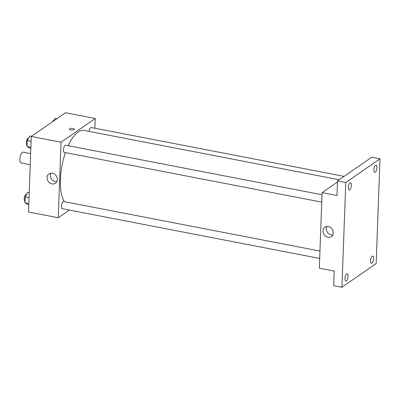 <?xml version="1.0" encoding="UTF-8"?>
<svg xmlns="http://www.w3.org/2000/svg" width="400" height="400" viewBox="0 0 400 400"><rect width="100%" height="100%" fill="white"/><g stroke="black" fill="none" stroke-linecap="round" stroke-linejoin="round"><path stroke-width="0.6" d="M30.645 153.62L23.26 152.195A5.485 2.135 100.9 0 0 20.12 157.17A5.485 2.135 100.9 0 0 21.18 162.96L30.235 164.71M69.325 210.065L58.245 217.745L28.505 212L31.27 136.465L65.51 112.735L95.25 118.485L94.895 128.235M339.23 179.755L84.03 130.435A38.38 14.96 100.9 0 0 68.175 145.695M65.42 152.605A38.38 14.96 100.9 0 0 64.28 201.645M58.245 217.745L61.015 142.215L95.25 118.485M322.02 194.75L65.715 145.215A3.655 1.425 100.9 0 0 63.62 148.535A3.655 1.425 100.9 0 0 64.325 152.395L321.75 202.145M344.08 176.39L91.235 127.53A3.655 1.425 100.9 0 0 89.05 131.405M319.685 258.45L62.26 208.7A3.655 1.425 -79.1 0 1 61.45 205.525A3.655 1.425 -79.1 0 1 63.08 201.68A3.655 1.425 -79.1 0 1 63.65 201.525L319.955 251.055M61.015 142.215L31.27 136.465M52 183.89A5.69 4.865 55.3 0 1 47.31 179.49A5.69 4.865 55.3 0 1 48.955 173.865A5.69 4.865 55.3 0 1 56.195 175.77A5.69 4.865 55.3 0 1 55.435 183.22A5.69 4.865 55.3 0 1 52 183.89M69.665 128.71A2.515 0.855 -177.9 0 1 72.5 128.335A2.515 0.855 -177.9 0 1 74.45 129.245A2.515 0.855 -177.9 0 1 71.905 130.01A2.515 0.855 -177.9 0 1 69.425 129.06A2.515 0.855 -177.9 0 1 69.665 128.71M69.425 129.06A2.515 0.855 -177.9 0 1 69.665 128.715A2.515 0.855 -177.9 0 1 72.5 128.335A2.515 0.855 -177.9 0 1 74.45 129.245M56.805 181.645A5.69 4.865 55.3 0 1 55.325 181.585A5.69 4.865 55.3 0 1 50.91 173.135M341.925 287.265L345.765 182.545L380 158.82L376.16 263.535L341.925 287.265L333.665 285.67L334.2 271.075L319.325 268.2L322.095 192.67L337.465 182.015M380 158.82L371.74 157.22L337.505 180.95L345.765 182.545M322.095 192.67L336.97 195.54L337.505 180.95M327.95 237.215A5.69 4.865 55.3 0 1 323.26 232.82A5.69 4.865 55.3 0 1 324.905 227.195A5.69 4.865 55.3 0 1 332.145 229.1A5.69 4.865 55.3 0 1 331.39 236.55A5.69 4.865 55.3 0 1 327.95 237.215M332.755 234.975A5.69 4.865 55.3 0 1 331.275 234.915A5.69 4.865 55.3 0 1 326.86 226.465M351.425 185.315A3.655 1.425 -79.1 0 1 349.175 189.98A3.655 1.425 -79.1 0 1 348.315 187.47A3.655 1.425 -79.1 0 1 350.565 182.805A3.655 1.425 -79.1 0 1 351.425 185.315M348.09 276.3A3.655 1.425 -79.1 0 1 345.84 280.965A3.655 1.425 -79.1 0 1 344.98 278.455A3.655 1.425 -79.1 0 1 347.225 273.79A3.655 1.425 -79.1 0 1 348.09 276.3M373.61 258.61A3.655 1.425 -79.1 0 1 371.36 263.275A3.655 1.425 -79.1 0 1 370.5 260.765A3.655 1.425 -79.1 0 1 372.75 256.1A3.655 1.425 -79.1 0 1 373.61 258.61M376.945 167.625A3.655 1.425 -79.1 0 1 374.695 172.295A3.655 1.425 -79.1 0 1 373.835 169.785A3.655 1.425 -79.1 0 1 376.085 165.115A3.655 1.425 -79.1 0 1 376.945 167.625M28.78 204.495L27.21 204.195L24.985 202.84L25.205 196.89L27.645 192.3L29.215 192.605M28.81 203.58L24.985 202.84M29.03 197.63L25.205 196.89M26.555 194.355L26.47 194.34A3.655 1.425 100.9 0 0 24.39 197.595A3.655 1.425 100.9 0 0 25.035 201.505M30.84 148.19L29.275 147.885L27.05 146.53L27.27 140.585L29.71 135.995L31.465 136.33M30.875 147.27L27.05 146.53M31.095 141.325L27.27 140.585M28.62 138.05L28.535 138.03A3.655 1.425 100.9 0 0 26.455 141.29A3.655 1.425 100.9 0 0 27.1 145.2M53.925 120.765L55.235 118.305L56.985 118.645M54.14 120.36L54.055 120.345A3.655 1.425 100.9 0 0 52.6 121.68"/></g></svg>
